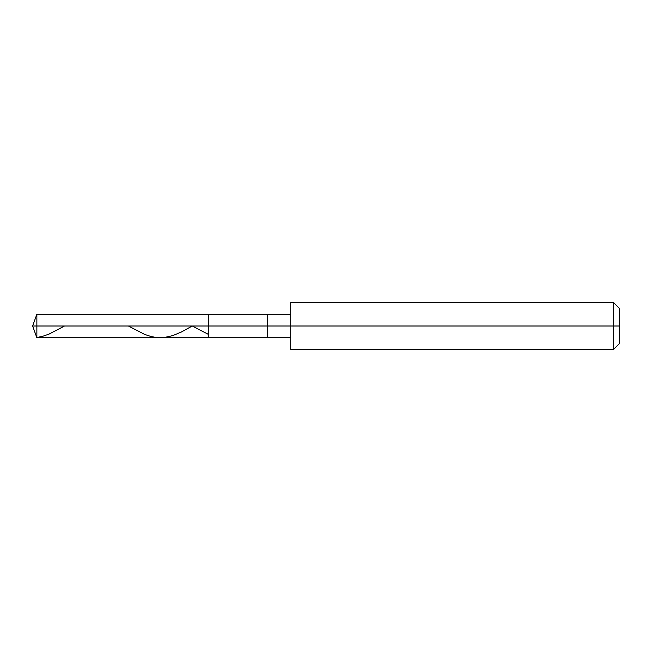 <?xml version="1.0" encoding="UTF-8"?>
<svg xmlns="http://www.w3.org/2000/svg" width="652" height="652" viewBox="0 0 652 652"><rect width="100%" height="100%" fill="white"/><g stroke="black" fill="none" stroke-linecap="round" stroke-linejoin="round"><path stroke-width="0.98" d="M290.792 314.264L36.871 314.264L32.6 326L36.871 326L36.871 337.736L36.871 326L36.871 337.736L36.871 326L208.64 326L208.64 337.736L208.64 314.264L208.64 326L32.6 326L36.871 337.736L290.792 337.736M36.871 326L36.871 314.264L36.871 326M208.64 326L208.64 337.736L208.64 326L267.32 326L267.32 337.736L267.32 326L267.32 337.736L267.32 326L290.792 326L290.792 349.472L290.792 326L613.532 326L613.532 349.472L613.532 326L613.532 349.472L613.532 326L619.4 326L619.4 343.604L619.4 308.396L619.4 326L613.532 326L613.532 302.528L613.532 326L267.32 326L267.32 314.264L267.32 326L208.64 326L208.64 314.264L208.64 326M267.32 326L267.32 314.264L267.32 326M290.792 326L290.792 302.528L290.792 326M613.532 326L613.532 302.528L613.532 326M128.387 326L144.605 334.394L151.158 336.562L156.782 337.557L164.271 337.516L172.707 335.625L181.134 332.104L192.25 326L208.306 334.337M36.871 337.475L42.494 336.375L49.047 334.101L64.532 326M290.792 349.472L613.532 349.472L619.4 343.604M290.792 302.528L613.532 302.528L619.4 308.396"/></g></svg>
